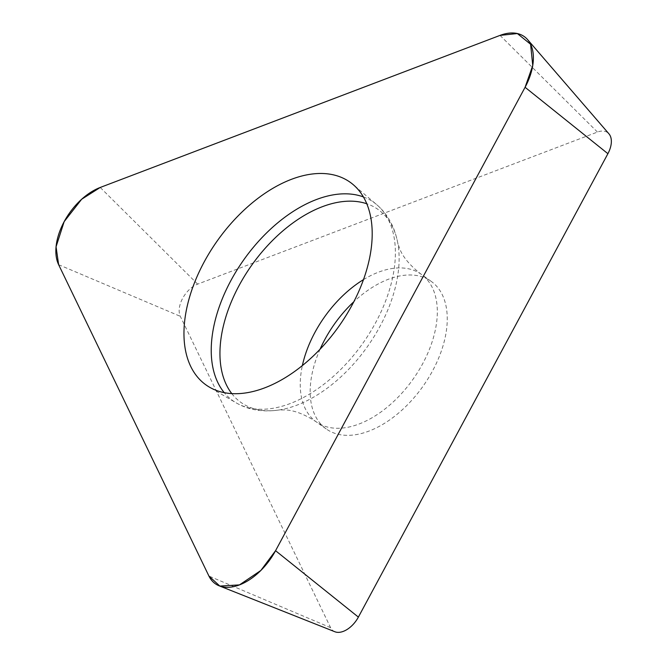 <?xml version="1.0" encoding="UTF-8"?>
<svg xmlns="http://www.w3.org/2000/svg" width="665" height="665" viewBox="0 0 665 665"><rect width="100%" height="100%" fill="white"/><g stroke="black" fill="none" stroke-linecap="round" stroke-linejoin="round"><path stroke-width="0.5" stroke-dasharray="3.33 2.49" d="M320.081 349.2A90.556 54.114 -54.6 0 0 326.241 428.958A90.556 54.114 -54.6 0 0 368.992 431.078A90.556 54.114 -54.6 0 0 438.634 358.136A90.556 54.114 -54.6 0 0 431.194 281.37A90.556 54.114 -54.6 0 0 353.838 301.735M334.877 631.75A21.405 12.793 125.4 0 1 330.596 627.669L180.315 316.324A21.405 12.793 125.4 0 1 197.655 284.13L597.461 132.061A21.405 12.793 125.4 0 1 608.941 133.823M330.596 627.669L208.926 576.048M58.636 264.695L180.315 316.324M500.03 35.395L597.461 132.061M197.655 284.13L100.224 187.464M363.406 196.931A121.653 72.701 125.4 0 1 376.806 204.737A121.653 72.701 125.4 0 1 382.616 308.344A121.653 72.701 125.4 0 1 290.248 403.53A121.653 72.701 125.4 0 1 235.992 402.749A121.653 72.701 125.4 0 1 224.23 392.649M231.786 393.605A118.362 70.739 -54.6 0 0 279.416 409.931A118.362 70.739 -54.6 0 0 296.823 405.201A118.362 70.739 -54.6 0 0 397.845 243.39A118.362 70.739 -54.6 0 0 366.789 203.756M363.489 279.624A90.556 54.114 125.4 0 1 421.253 274.296A90.556 54.114 125.4 0 1 428.701 351.07A90.556 54.114 125.4 0 1 359.05 424.012A90.556 54.114 125.4 0 1 316.299 421.893A90.556 54.114 125.4 0 1 302.367 365.584M431.194 281.37L421.253 274.296C410.571 266.042 403.505 257.821 400.047 249.633L397.845 243.39C394.761 226.981 387.745 214.097 376.806 204.737L353.198 184.637M326.241 428.958L316.299 421.893C305.002 414.519 294.911 410.538 286.041 409.956L279.416 409.931C262.908 412.4 248.436 410.006 235.992 402.749L209.267 387.047"/><path stroke-width="1" d="M353.838 301.735A90.556 54.114 -54.6 0 0 320.081 349.2M527.586 39.617L608.941 133.823A21.405 12.793 125.4 0 1 607.901 153.69L358.377 617.103A21.405 12.793 125.4 0 1 334.877 631.75L219.184 585.832A51.338 30.681 -54.6 0 0 275.559 550.703L525.084 87.29A51.338 30.681 -54.6 0 0 527.586 39.617A51.338 30.681 -54.6 0 0 500.03 35.395L100.224 187.464A51.338 30.681 -54.6 0 0 58.636 264.695L208.926 576.048A51.338 30.681 -54.6 0 0 219.184 585.832M264.72 387.853A124.355 74.314 -54.6 0 0 359.142 290.547A124.355 74.314 -54.6 0 0 353.198 184.637A124.355 74.314 -54.6 0 0 217.513 240.531A124.355 74.314 -54.6 0 0 209.267 387.047A124.355 74.314 -54.6 0 0 264.72 387.853M500.03 35.395L100.224 187.464L81.654 199.251L64.156 221.653L56.059 246.782L58.636 264.695L208.926 576.048L219.832 586.073L239.483 584.892L260.838 570.479L275.559 550.703L525.084 87.29L532.748 65.469L530.595 44.247L517.337 33.541L500.03 35.395M607.901 153.69L525.084 87.29M275.559 550.703L358.377 617.103M224.23 392.649A121.653 72.701 125.4 0 1 226.665 288.909A121.653 72.701 125.4 0 1 316.374 199.55A121.653 72.701 125.4 0 1 363.406 196.931M366.789 203.756A118.362 70.739 -54.6 0 0 322.242 206.74A118.362 70.739 -54.6 0 0 235.41 292.75A118.362 70.739 -54.6 0 0 231.786 393.605M302.367 365.584A90.556 54.114 125.4 0 1 363.489 279.624"/></g></svg>
